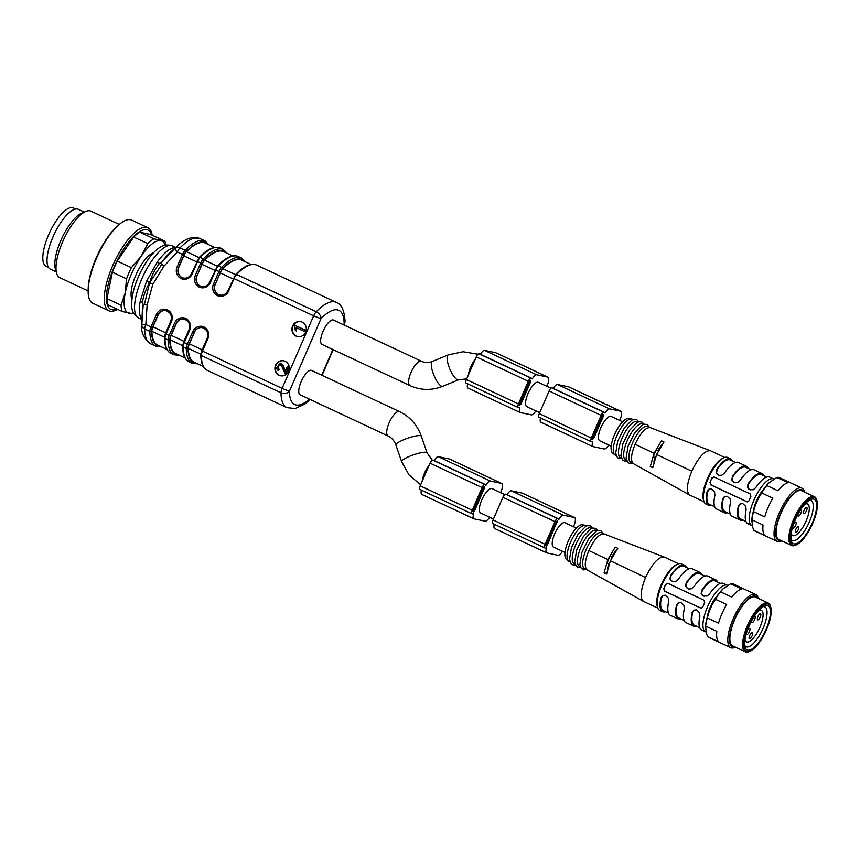<?xml version="1.0" encoding="UTF-8"?>
<svg xmlns="http://www.w3.org/2000/svg" width="860" height="860" viewBox="0 0 860 860"><rect width="100%" height="100%" fill="white"/><g stroke="black" fill="none" stroke-linecap="round" stroke-linejoin="round"><path stroke-width="1.29" d="M153.575 252.797A26.617 9.148 115.1 0 0 139.309 268.18A26.617 9.148 115.1 0 0 131.085 292.873A26.617 9.148 115.1 0 0 131.903 299.097M147.146 304.87L145.813 324.564L141.803 324.876A6.117 6.117 0 0 0 141.803 325.058A6.117 4.665 -0.5 0 0 144.706 328.982A58.125 19.973 115.1 0 0 150.629 343.817C143.781 338.571 140.846 332.315 141.803 325.058A6.117 4.665 -0.5 0 1 141.803 324.887L143.212 304.504L147.146 304.87L152.844 284.208L164.002 266.106L177.353 252.044A6.117 2.107 -64.9 0 1 179.944 247.927A6.117 4.063 -135.9 0 0 175.193 248.099A55.072 18.92 -64.9 0 1 177.966 245.412C179.6 244.014 184.018 239.499 191.791 237.596L199.928 238.532A58.125 19.973 115.1 0 0 179.944 247.927L185.104 250.346A58.125 19.973 -64.9 0 1 205.078 240.95L199.928 238.532M285.122 361.286A7.643 7.159 -78.1 0 0 275.071 366.812A7.643 7.159 -78.1 0 0 288.874 370.552A7.643 7.159 -78.1 0 0 285.122 361.286M302.15 322.124A7.643 7.159 -78.1 0 0 292.099 327.649A7.643 7.159 -78.1 0 0 305.902 331.39A7.643 7.159 -78.1 0 0 302.15 322.124M146.565 281.263L140.245 301.097L142.48 302.419C143.448 295.754 145.824 289.186 149.608 282.693C151.79 275.479 155.079 269.019 159.476 263.321L157.09 262.332L146.565 281.263L149.608 282.693L144.469 304.236M311.18 370.294A13.459 4.622 115.1 0 0 301.409 381.141A13.459 4.622 115.1 0 0 300.118 394.794L388.064 435.977A13.459 4.622 115.1 0 1 389.139 422.808A13.459 4.622 115.1 0 1 399.126 411.478A13.459 4.622 115.1 0 1 399.481 411.596L311.535 370.413A13.459 4.622 115.1 0 0 311.18 370.294M333.078 319.942A13.459 4.622 115.1 0 0 323.306 330.777A13.459 4.622 115.1 0 0 322.016 344.441L409.962 385.613A13.459 4.622 115.1 0 1 411.252 371.961A13.459 4.622 115.1 0 1 421.024 361.114A13.459 4.622 115.1 0 1 421.378 361.232L333.433 320.06A13.459 4.622 115.1 0 0 333.078 319.942M177.966 245.412L170.366 252.292A42.828 14.717 115.1 0 0 161.357 262.762L175.193 248.099A6.117 1.268 -133.8 0 0 177.353 252.044L182.503 254.452A6.117 2.107 -64.9 0 1 185.104 250.346A1.225 0.817 -135.9 0 1 186.05 251.743A4.891 1.677 115.1 0 0 183.965 255.033L178.536 267.514A7.643 7.159 -78.1 0 0 183.47 278.038A7.643 7.159 -78.1 0 0 191.522 273.663M142.48 302.419L143.212 304.504A42.828 14.717 115.1 0 0 142.266 312.309L141.964 319.619M152.844 284.208L149.608 282.693L161.83 264.3L164.002 266.106M343.602 324.822L344.537 323.607A6.117 6.117 0 0 0 345.043 321.113A6.117 4.665 179.5 0 1 344.129 323.607A52.008 17.877 115.1 0 0 320.952 318.727L289.422 391.257A6.117 4.665 179.5 0 1 280.994 392.794L201.38 355.513A58.125 19.973 115.1 0 0 207.303 370.359C203.025 368.144 200.853 362.941 200.799 354.728A1.225 0.935 -0.5 0 0 201.38 355.513A6.117 2.107 115.1 0 1 202.487 351.095L282.112 388.376L313.642 315.856L234.027 278.575L228.599 291.056A8.869 8.31 101.9 0 1 217.526 295.636A8.869 8.31 101.9 0 1 213.506 283.993L218.934 271.513L215.806 270.051L210.377 282.531A8.869 8.31 101.9 0 1 199.305 287.111A8.869 8.31 101.9 0 1 195.295 275.458L200.713 262.977L197.596 261.515L192.167 273.996A8.869 8.31 101.9 0 1 181.095 278.575A8.869 8.31 101.9 0 1 177.074 266.933L182.503 254.452L183.965 255.033M320.952 318.727A6.117 4.063 -135.9 0 0 316.243 311.739A58.125 19.973 -64.9 0 1 336.217 302.344L256.602 265.074A58.125 19.973 115.1 0 0 236.618 274.469L316.243 311.739A6.117 2.107 115.1 0 0 313.642 315.856L320.952 318.727M161.83 264.3L161.357 262.762L159.476 263.321M177.074 266.933L178.751 267.557A7.643 7.159 -78.1 0 0 183.578 278.06M178.751 267.557L183.836 255.861A6.117 2.107 -64.9 0 1 186.491 251.69A56.287 19.339 -64.9 0 1 205.346 243.1L214.57 247.422M226.148 252.84A56.9 19.554 115.1 0 0 204.261 260.268A4.891 1.677 115.1 0 0 202.175 263.558L196.962 276.082A7.643 7.159 -78.1 0 0 201.788 286.584M196.962 276.082L202.046 264.385A6.117 2.107 -64.9 0 1 204.701 260.225A56.287 19.339 -64.9 0 1 223.557 251.625L232.78 255.947M244.358 261.365A56.9 19.554 115.1 0 0 222.471 268.793A4.891 1.677 115.1 0 0 220.397 272.082L215.183 284.606A7.643 7.159 -78.1 0 0 219.999 295.12M215.183 284.606L220.267 272.91A6.117 2.107 -64.9 0 1 222.912 268.75A56.287 19.339 -64.9 0 1 241.767 260.15L250.991 264.471M161.39 346.827L155.789 346.236A58.125 19.973 -64.9 0 1 149.855 331.401L144.706 328.982A6.117 2.107 -64.9 0 1 145.813 324.564L150.973 326.972L156.402 314.491A8.869 8.31 101.9 0 1 167.474 309.912A8.869 8.31 101.9 0 1 171.495 321.554L166.066 334.046L169.183 335.507L174.612 323.016A8.869 8.31 101.9 0 1 185.685 318.437A8.869 8.31 101.9 0 1 189.705 330.089L189.082 329.692A7.643 7.159 -78.1 0 0 184.148 319.157A7.643 7.159 -78.1 0 0 176.074 323.596L176.289 323.639A7.643 7.159 101.9 0 1 184.255 319.178M176.289 323.639L171.204 335.335A6.117 2.107 115.1 0 0 170.087 339.829A56.287 19.339 115.1 0 0 175.816 353.589L185.04 357.91M189.705 330.089L184.276 342.57L187.394 344.032L192.823 331.551A8.869 8.31 101.9 0 1 203.895 326.972A8.869 8.31 101.9 0 1 207.916 338.614L207.303 338.216A7.643 7.159 -78.1 0 0 202.369 327.681A7.643 7.159 -78.1 0 0 194.285 332.121L194.5 332.164A7.643 7.159 101.9 0 1 202.465 327.703M194.5 332.164L189.415 343.86A6.117 2.107 115.1 0 0 188.308 348.354A56.287 19.339 115.1 0 0 194.027 362.114L203.261 366.435M171.495 321.554L170.871 321.156A7.643 7.159 -78.1 0 0 165.937 310.632A7.643 7.159 -78.1 0 0 157.864 315.072L158.068 315.115A7.643 7.159 101.9 0 1 166.044 310.654M158.068 315.115L152.983 326.811A6.117 2.107 115.1 0 0 151.876 331.293A56.287 19.339 115.1 0 0 157.606 345.064L166.829 349.386M297.743 336.647A7.643 7.159 101.9 0 1 292.518 327.735A7.643 7.159 101.9 0 1 300.892 321.683M304.365 331.423L305.386 330.143L294.518 325.155L295.335 330.509L296.571 331.089L296.227 327.617L304.365 331.423L304.967 330.057L294.518 325.155M296.571 331.089L296.646 327.703M280.715 375.809A7.643 7.159 101.9 0 1 275.49 366.897A7.643 7.159 101.9 0 1 283.864 360.845M285.412 374.293L289.057 366.983L287.401 366.317L285.015 371.81L283.048 365.726L280.371 363.135L276.318 368.413L278.092 370.552L278.833 369.198L277.565 367.876L278.887 364.748L279.994 364.618L281.682 366.134L285.412 374.293L288.627 366.897L287.401 366.317M278.092 370.552L279.253 369.295L277.984 367.973L279.306 364.844L280.199 364.683M285.434 371.896L283.467 365.822L280.586 363.189M117.508 309.31A45.892 15.77 -64.9 0 1 108.93 310.793L92.805 303.236A45.892 15.77 -64.9 0 1 88.161 289.583A45.892 15.77 -64.9 0 1 118.261 225.288A45.892 15.77 -64.9 0 1 131.72 220.117L147.855 227.663A45.892 15.77 -64.9 0 1 152.209 235.189M108.93 310.793A45.892 15.77 -64.9 0 1 114.111 262.536A45.892 15.77 -64.9 0 1 147.855 227.663M116.917 309.041A43.774 15.039 -64.9 0 1 115.81 263.343A43.774 15.039 -64.9 0 1 151.618 234.92M133.838 313.459A42.828 14.717 -64.9 0 1 133.203 313.835L122.26 311.535A42.828 14.717 -64.9 0 1 121.034 305.182L125.281 292.712L126.517 278.844A42.828 14.717 -64.9 0 1 131.376 267.653L141.094 256.344L147.802 243.627L133.687 237.027A42.828 14.717 -64.9 0 1 139.772 232.2L153.886 238.8L164.83 241.101L150.715 234.5L139.772 232.2M122.26 311.535L108.145 304.935A42.828 14.717 -64.9 0 1 106.93 298.57L121.034 305.182M126.517 278.844L112.402 272.244L106.93 298.57M112.402 272.244A42.828 14.717 -64.9 0 1 117.272 261.053L131.376 267.653M133.687 237.027L117.272 261.053M164.83 241.101A42.828 14.717 -64.9 0 1 165.851 245.089M147.802 243.627A42.828 14.717 -64.9 0 1 153.886 238.8M133.494 312.825A39.775 13.663 -64.9 0 1 129.237 313.395A39.775 13.663 -64.9 0 1 125.281 292.712A39.775 13.663 -64.9 0 1 141.094 256.344A39.775 13.663 -64.9 0 1 160.863 240.66A39.775 13.663 -64.9 0 1 165.152 245.229M88.161 289.583L88.225 287.81A43.774 15.039 -64.9 0 1 116.938 226.481L118.261 225.288M88.129 290.916L59.748 277.629A36.711 12.62 -64.9 0 1 56.642 273.362A36.711 12.62 -64.9 0 1 63.887 239.026A36.711 12.62 -64.9 0 1 85.624 211.474A36.711 12.62 -64.9 0 1 90.88 211.13L119.26 224.417M56.642 273.362L55.384 268.997A33.045 11.352 -64.9 0 1 61.909 238.102A33.045 11.352 -64.9 0 1 81.463 213.301L85.624 211.474M56.233 271.921L50.374 269.18A33.045 11.352 -64.9 0 1 54.105 234.447A33.045 11.352 -64.9 0 1 78.389 209.335L84.248 212.076M75.594 209.044L73.326 207.97A32.121 11.04 115.1 0 0 49.708 232.383A32.121 11.04 115.1 0 0 46.075 266.159L48.353 267.224M798.123 514.022A3.365 1.161 115.1 0 0 798.263 516.15A3.365 1.161 115.1 0 0 800.853 513.345A3.365 1.161 115.1 0 0 801.122 510.055A3.365 1.161 115.1 0 0 801.036 510.023A3.365 1.161 115.1 0 0 800.337 510.27M792.737 526.75A3.365 1.161 115.1 0 0 793.038 528.18A3.365 1.161 115.1 0 0 795.511 525.621A3.365 1.161 115.1 0 0 795.887 522.085A3.365 1.161 115.1 0 0 795.801 522.052A3.365 1.161 115.1 0 0 793.436 524.6M798.392 526.417A3.365 1.161 115.1 0 0 795.951 529.126A3.365 1.161 115.1 0 0 795.629 532.544A3.365 1.161 115.1 0 0 798.209 529.738A3.365 1.161 115.1 0 0 798.478 526.449A3.365 1.161 115.1 0 0 798.392 526.417M806.659 507.389A3.365 1.161 115.1 0 0 804.218 510.098A3.365 1.161 115.1 0 0 803.896 513.517A3.365 1.161 115.1 0 0 806.486 510.711A3.365 1.161 115.1 0 0 806.755 507.421A3.365 1.161 115.1 0 0 806.659 507.389M804.852 504.207A17.436 5.988 -64.9 0 1 807.529 503.971A17.436 5.988 -64.9 0 1 805.562 522.299A17.436 5.988 -64.9 0 1 792.737 535.554A17.436 5.988 -64.9 0 1 791.221 533.34M791.007 539.134A22.027 7.568 115.1 0 0 792.35 540.435A22.027 7.568 115.1 0 0 808.55 523.697A22.027 7.568 115.1 0 0 811.034 500.541A22.027 7.568 115.1 0 0 810.453 500.348A22.027 7.568 115.1 0 0 809.163 500.348M813.506 499.079A24.478 8.406 115.1 0 0 810.647 499.531A24.478 8.406 115.1 0 0 796.156 517.903A24.478 8.406 115.1 0 0 791.329 540.789A24.478 8.406 115.1 0 0 809.787 528.244A24.478 8.406 115.1 0 0 813.506 499.079M793.436 545.24A26.004 8.933 115.1 0 0 796.478 544.767A26.004 8.933 115.1 0 0 811.872 525.256A26.004 8.933 115.1 0 0 817 500.928A26.004 8.933 115.1 0 0 797.392 514.269A26.004 8.933 115.1 0 0 793.436 545.24M796.478 544.767L795.436 545.229A26.918 9.256 -64.9 0 1 792.296 545.713A26.918 9.256 -64.9 0 1 791.576 545.476A26.918 9.256 -64.9 0 1 794.167 518.161A26.918 9.256 -64.9 0 1 813.7 496.478A26.918 9.256 -64.9 0 1 814.409 496.714A26.918 9.256 -64.9 0 1 816.688 499.843L817 500.928M814.409 496.714L801.66 490.748A26.918 9.256 115.1 0 0 800.95 490.512A26.918 9.256 115.1 0 0 781.417 512.194A26.918 9.256 115.1 0 0 778.827 539.51L791.576 545.476M803.799 491.748A27.778 9.546 115.1 0 0 801.294 489.727A27.778 9.546 115.1 0 0 779.784 515.269A27.778 9.546 115.1 0 0 780.966 540.51M781.708 540.854A29.369 10.094 -64.9 0 1 777.01 541.359A29.369 10.094 -64.9 0 1 779.837 511.56A29.369 10.094 -64.9 0 1 801.144 487.91A29.369 10.094 -64.9 0 1 801.918 488.168A29.369 10.094 -64.9 0 1 804.53 492.092M751.704 521.117A27.778 9.546 -64.9 0 1 751.715 520.816A27.778 9.546 -64.9 0 1 755.359 505.304L753.543 511.635A29.369 10.094 115.1 0 0 751.855 519.784L763.046 525.019A29.369 10.094 115.1 0 0 765.067 535.651L753.887 530.405A29.369 10.094 115.1 0 0 754.639 530.889L777.01 541.359M776.913 477.45L788.093 482.696A29.369 10.094 115.1 0 0 777.934 490.759L766.755 485.524A29.369 10.094 115.1 0 0 761.67 492.952L758.294 498.553A27.778 9.546 -64.9 0 1 769.216 482.578L776.913 477.45A29.369 10.094 115.1 0 1 778.762 477.429A29.369 10.094 115.1 0 1 779.547 477.687L801.918 488.168M761.67 492.952L772.861 498.187A29.369 10.094 115.1 0 0 764.733 516.881L753.543 511.635M751.855 519.784L752.457 526.653L753.887 530.405M769.216 482.578L766.755 485.524M755.359 505.304L758.294 498.553M710.457 482.611A1.838 1.72 -78.1 0 0 711.284 485.018L709.951 482.503L711.897 478.031L714.273 477.096L750.178 493.909L750.93 496.295A25.703 8.826 115.1 0 0 748.985 500.778L747.2 501.831A1.838 1.72 -78.1 0 0 747.34 501.885M711.284 485.018L747.2 501.831M714.133 477.042A1.838 1.72 -78.1 0 0 712.403 478.128M730.333 514.108L724.969 511.592A24.478 8.406 -64.9 0 1 723.185 499.079L722.701 498.983A25.703 8.826 115.1 0 0 724.453 512.7A25.703 8.826 115.1 0 0 725.13 512.925A25.703 8.826 115.1 0 0 727.409 512.732M727.119 496.231L725.012 496.564L723.185 499.079M766.701 477.085L761.337 474.569A24.478 8.406 115.1 0 0 748.522 484.008L747.791 487.179L748.351 488.566L750.565 490.125M742.728 503.541L740.621 503.874L738.31 506.293L740.019 503.863L742.728 503.541L745.781 506.4L746.114 509.948A25.703 8.826 115.1 0 0 747.867 523.665L751.769 525.492A25.703 8.826 -64.9 0 1 754.671 498.467A25.703 8.826 -64.9 0 1 773.559 478.945A25.703 8.826 -64.9 0 1 773.828 479.084M745.942 521.418L740.578 518.902A24.478 8.406 -64.9 0 1 738.794 506.389M763.777 489.136A18.049 6.203 115.1 0 0 753.338 511.453M751.092 469.775L745.727 467.26A24.478 8.406 115.1 0 0 732.913 476.698L732.183 479.869L732.741 481.256L734.956 482.815M711.5 488.921L709.403 489.254L707.565 491.769A24.478 8.406 115.1 0 0 709.36 504.283L714.725 506.798M732.548 461.089A25.703 8.826 115.1 0 0 730.634 458.842A25.703 8.826 115.1 0 0 716.821 469.291L717.304 469.388A24.478 8.406 -64.9 0 1 730.108 459.95L735.483 462.465M717.304 469.388L716.563 472.559L717.122 473.946L719.347 475.515M710.865 484.933L747.114 501.853M711.897 478.031A25.703 8.826 115.1 0 0 709.951 482.503M722.701 498.983L724.41 496.553L727.119 496.231L730.172 499.09L730.505 502.638A25.703 8.826 115.1 0 0 732.258 516.355L740.062 520.01A25.703 8.826 115.1 0 0 740.739 520.236A25.703 8.826 115.1 0 0 743.018 520.042M773.559 478.945L769.657 477.117A25.703 8.826 -64.9 0 0 755.843 487.566L753.166 489.791L748.845 489.437L747.372 487.244L748.039 483.911A25.703 8.826 -64.9 0 1 761.852 473.462A25.703 8.826 -64.9 0 1 763.777 475.709M738.31 506.293A25.703 8.826 115.1 0 0 740.062 520.01M761.852 473.462L754.048 469.807A25.703 8.826 -64.9 0 0 740.234 480.256L737.558 482.481L734.494 482.718L731.763 479.934L732.43 476.601A25.703 8.826 -64.9 0 1 746.243 466.152A25.703 8.826 -64.9 0 1 748.157 468.399M711.79 505.422A25.703 8.826 -64.9 0 1 709.511 505.615A25.703 8.826 -64.9 0 1 708.833 505.39A25.703 8.826 -64.9 0 1 707.092 491.673L708.801 489.243L711.51 488.921L714.563 491.78L714.896 495.328A25.703 8.826 -64.9 0 0 716.638 509.045L724.453 512.7M746.243 466.152L738.439 462.497A25.703 8.826 115.1 0 0 724.625 472.946L721.948 475.171L718.885 475.408L716.143 472.624L716.821 469.291M730.634 458.842L727.764 457.498A25.703 8.826 115.1 0 0 724.088 457.746A25.703 8.826 115.1 0 0 708.027 478.912A25.703 8.826 115.1 0 0 703.803 501.068A25.703 8.826 115.1 0 0 705.974 504.046L708.833 505.39M654.965 457.541A14.684 5.042 115.1 0 0 653.88 462.153M655.309 457.703L653.363 456.789A19.576 6.729 115.1 0 1 656.288 450.081L658.244 450.995M658.438 450.64L656.288 450.081M662.232 444.33A14.684 5.042 115.1 0 0 658.018 450.446M703.803 501.068L703.383 499.617A24.478 8.406 -64.9 0 1 707.404 478.515A24.478 8.406 -64.9 0 1 722.701 458.358L724.088 457.746M704.05 501.799L689.666 495.048C686.033 491.78 686.742 483.836 691.795 471.205L656.599 454.478L663.995 441.986L661.48 440.793L654.073 453.274L650.289 466.529L652.88 467.066M656.599 454.478L652.804 467.722L650.289 466.529M691.795 471.205C698.524 457.165 704.727 450.339 710.392 450.726L724.808 457.466M633.519 463.712L633.379 463.637C630.412 460.96 630.982 454.499 635.099 444.265C640.549 432.849 645.591 427.302 650.225 427.624L650.396 427.689M633.444 463.68L630.896 462.487A19.887 6.837 -64.9 0 1 633.143 441.578A19.887 6.837 -64.9 0 1 647.763 426.463L650.3 427.646M626.607 460.476L625.693 460.046A19.887 6.837 -64.9 0 1 627.94 439.137A19.887 6.837 -64.9 0 1 642.56 424.023L643.474 424.453M621.404 458.036L620.49 457.606A19.887 6.837 -64.9 0 1 622.737 436.697A19.887 6.837 -64.9 0 1 637.357 421.594L638.27 422.013M616.201 455.596L615.287 455.176A19.887 6.837 -64.9 0 1 614.717 454.8A19.887 6.837 -64.9 0 1 617.534 434.268A19.887 6.837 -64.9 0 1 631.509 418.96A19.887 6.837 -64.9 0 1 632.154 419.153L633.067 419.583M614.717 454.8L612.492 452.854A19.07 6.557 -64.9 0 1 615.19 433.171A19.07 6.557 -64.9 0 1 628.585 418.487L631.509 418.96M480.45 354.298A6.88 2.365 -64.9 0 1 484.61 350.396L495.672 352.718A8.256 2.838 -64.9 0 1 495.887 352.793A8.256 2.838 -64.9 0 1 496.08 352.912M468.184 388.161A6.88 2.365 -64.9 0 1 468.012 388.096A6.88 2.365 -64.9 0 1 467.679 383.861M518.075 407.446L466.217 383.162A3.676 1.258 -64.9 0 1 466.12 383.13A3.676 1.258 -64.9 0 1 466.421 379.539L476.268 356.879A3.676 1.258 -64.9 0 1 478.998 353.793L479.622 353.922A3.676 1.258 -64.9 0 1 479.719 353.954A3.676 1.258 -64.9 0 1 479.805 354.008M530.125 380.249L519.171 405.436L520.827 404.404L530.674 381.743L530.792 380.399L530.125 380.249M535.855 410.887A8.256 2.838 -64.9 0 1 531.287 414.853L520.225 412.52A6.88 2.365 -64.9 0 1 520.042 412.467A6.88 2.365 -64.9 0 1 519.902 407.597L519.762 407.307A3.676 1.258 -64.9 0 1 518.892 407.661L518.258 407.533A3.676 1.258 -64.9 0 1 518.161 407.5A3.676 1.258 -64.9 0 1 518.451 403.91L528.309 381.249A3.676 1.258 -64.9 0 1 531.029 378.153L531.663 378.292A3.676 1.258 -64.9 0 1 531.76 378.325A3.676 1.258 -64.9 0 1 532.114 378.916L532.447 378.733A6.88 2.365 -64.9 0 1 536.651 374.756L547.712 377.078A8.256 2.838 -64.9 0 1 547.928 377.153A8.256 2.838 -64.9 0 1 546.788 386.28M550.991 388.247L538.36 382.334A13.459 4.622 115.1 0 0 528.459 392.568A13.459 4.622 115.1 0 0 526.943 406.715L539.693 412.682M553.303 388.408A6.88 2.365 -64.9 0 1 557.463 384.506L568.524 386.828A8.256 2.838 -64.9 0 1 568.739 386.903A8.256 2.838 -64.9 0 1 568.944 387.021M541.048 422.271A6.88 2.365 -64.9 0 1 540.865 422.206A6.88 2.365 -64.9 0 1 540.531 417.971M590.928 441.556L539.08 417.272A3.676 1.258 -64.9 0 1 538.983 417.24A3.676 1.258 -64.9 0 1 539.274 413.649L549.121 390.988A3.676 1.258 -64.9 0 1 551.851 387.903L552.486 388.032A3.676 1.258 -64.9 0 1 552.582 388.064A3.676 1.258 -64.9 0 1 552.668 388.118M602.978 414.359L592.024 439.546L593.679 438.514L603.537 415.853L603.645 414.509L602.978 414.359M608.708 444.996A8.256 2.838 -64.9 0 1 604.139 448.963L593.088 446.63A6.88 2.365 -64.9 0 1 592.905 446.577A6.88 2.365 -64.9 0 1 592.755 441.707L592.626 441.416A3.676 1.258 -64.9 0 1 591.745 441.771L591.11 441.642A3.676 1.258 -64.9 0 1 591.013 441.61A3.676 1.258 -64.9 0 1 591.314 438.019L601.162 415.358A3.676 1.258 -64.9 0 1 603.892 412.262L604.515 412.402A3.676 1.258 -64.9 0 1 604.612 412.435A3.676 1.258 -64.9 0 1 604.967 413.026L605.3 412.843A6.88 2.365 -64.9 0 1 609.504 408.865L620.565 411.188A8.256 2.838 -64.9 0 1 620.78 411.263A8.256 2.838 -64.9 0 1 619.641 420.389M622.629 421.787L611.213 416.444A13.459 4.622 115.1 0 0 601.323 426.678A13.459 4.622 115.1 0 0 599.796 440.825L611.213 446.168M751.898 620.339A3.365 1.161 115.1 0 0 752.048 622.457A3.365 1.161 115.1 0 0 754.629 619.651A3.365 1.161 115.1 0 0 754.897 616.362A3.365 1.161 115.1 0 0 754.811 616.33A3.365 1.161 115.1 0 0 754.112 616.577M746.512 633.057A3.365 1.161 115.1 0 0 746.813 634.486A3.365 1.161 115.1 0 0 749.286 631.928A3.365 1.161 115.1 0 0 749.662 628.391A3.365 1.161 115.1 0 0 749.576 628.359A3.365 1.161 115.1 0 0 747.211 630.907M752.167 632.724A3.365 1.161 115.1 0 0 749.726 635.433A3.365 1.161 115.1 0 0 749.404 638.851A3.365 1.161 115.1 0 0 751.984 636.045A3.365 1.161 115.1 0 0 752.253 632.756A3.365 1.161 115.1 0 0 752.167 632.724M760.433 613.696A3.365 1.161 115.1 0 0 757.993 616.405A3.365 1.161 115.1 0 0 757.671 619.823A3.365 1.161 115.1 0 0 760.261 617.018A3.365 1.161 115.1 0 0 760.53 613.728A3.365 1.161 115.1 0 0 760.433 613.696M758.628 610.525A17.436 5.988 -64.9 0 1 761.304 610.278A17.436 5.988 -64.9 0 1 759.337 628.606A17.436 5.988 -64.9 0 1 746.512 641.861A17.436 5.988 -64.9 0 1 744.996 639.646M744.782 645.441A22.027 7.568 115.1 0 0 746.136 646.752A22.027 7.568 115.1 0 0 762.325 630.004A22.027 7.568 115.1 0 0 764.809 606.848A22.027 7.568 115.1 0 0 764.228 606.655A22.027 7.568 115.1 0 0 762.949 606.655M767.281 605.397A24.478 8.406 115.1 0 0 764.422 605.838A24.478 8.406 115.1 0 0 749.931 624.209A24.478 8.406 115.1 0 0 745.104 647.096A24.478 8.406 115.1 0 0 763.572 634.551A24.478 8.406 115.1 0 0 767.281 605.397M747.211 651.547A26.004 8.933 115.1 0 0 750.253 651.074A26.004 8.933 115.1 0 0 765.647 631.562A26.004 8.933 115.1 0 0 770.775 607.246A26.004 8.933 115.1 0 0 751.167 620.576A26.004 8.933 115.1 0 0 747.211 651.547M750.253 651.074L749.211 651.536A26.918 9.256 -64.9 0 1 746.071 652.03A26.918 9.256 -64.9 0 1 745.362 651.794A26.918 9.256 -64.9 0 1 747.942 624.467A26.918 9.256 -64.9 0 1 767.475 602.785A26.918 9.256 -64.9 0 1 768.184 603.021A26.918 9.256 -64.9 0 1 770.463 606.149L770.775 607.246M768.184 603.021L755.435 597.055A26.918 9.256 115.1 0 0 754.725 596.818A26.918 9.256 115.1 0 0 735.192 618.501A26.918 9.256 115.1 0 0 732.602 645.817L745.362 651.794M757.574 598.055A27.778 9.546 115.1 0 0 755.069 596.034A27.778 9.546 115.1 0 0 733.558 621.576A27.778 9.546 115.1 0 0 734.741 646.817M735.483 647.161A29.369 10.094 -64.9 0 1 730.785 647.666A29.369 10.094 -64.9 0 1 733.612 617.867A29.369 10.094 -64.9 0 1 754.919 594.217A29.369 10.094 -64.9 0 1 755.693 594.475A29.369 10.094 -64.9 0 1 758.316 598.399M705.479 627.424A27.778 9.546 -64.9 0 1 705.49 627.123A27.778 9.546 -64.9 0 1 709.134 611.611L707.318 617.953A29.369 10.094 115.1 0 0 705.63 626.091L716.821 631.326A29.369 10.094 115.1 0 0 718.852 641.958L707.662 636.722A29.369 10.094 115.1 0 0 708.414 637.196L730.785 647.666M730.688 583.757L741.879 589.003A29.369 10.094 115.1 0 0 731.72 597.066L720.529 591.83A29.369 10.094 115.1 0 0 715.445 599.259L712.069 604.859A27.778 9.546 -64.9 0 1 722.991 588.885L730.688 583.757A29.369 10.094 115.1 0 1 732.548 583.736A29.369 10.094 115.1 0 1 733.322 583.994L755.693 594.475M715.445 599.259L726.635 604.494A29.369 10.094 115.1 0 0 718.508 623.188L707.318 617.953M705.63 626.091L706.232 632.96L707.662 636.722M722.991 588.885L720.529 591.83M709.134 611.611L712.069 604.859M664.232 588.917A1.838 1.72 -78.1 0 0 665.059 591.325L663.726 588.81L665.672 584.338L668.048 583.403L703.953 600.216L704.705 602.613A25.703 8.826 115.1 0 0 702.76 607.085L700.975 608.138A1.838 1.72 -78.1 0 0 701.115 608.192M665.059 591.325L700.975 608.138M667.908 583.349A1.838 1.72 -78.1 0 0 666.178 584.445M684.108 620.415L678.744 617.899A24.478 8.406 -64.9 0 1 676.96 605.386L676.476 605.289A25.703 8.826 115.1 0 0 678.228 619.007A25.703 8.826 115.1 0 0 678.905 619.232A25.703 8.826 115.1 0 0 681.184 619.039M680.894 602.538L678.787 602.871L676.96 605.386M720.476 583.392L715.111 580.876A24.478 8.406 115.1 0 0 702.297 590.315L701.567 593.486L702.125 594.873L704.34 596.442M696.503 609.847L694.396 610.181L692.085 612.6L693.794 610.17L696.503 609.847L699.556 612.707L699.889 616.255A25.703 8.826 115.1 0 0 701.642 629.971L705.544 631.799A25.703 8.826 -64.9 0 1 708.446 604.784A25.703 8.826 -64.9 0 1 727.334 585.251A25.703 8.826 -64.9 0 1 727.603 585.391M699.717 627.725L694.353 625.209A24.478 8.406 -64.9 0 1 692.569 612.696M717.562 595.453A18.049 6.203 115.1 0 0 707.113 617.759M704.867 576.082L699.503 573.566A24.478 8.406 115.1 0 0 686.688 583.005L685.957 586.176L686.516 587.563L688.731 589.132M665.274 595.228L663.178 595.571L661.351 598.076A24.478 8.406 115.1 0 0 663.135 610.589L668.5 613.105M686.323 567.396A25.703 8.826 115.1 0 0 684.409 565.149A25.703 8.826 115.1 0 0 670.596 575.598L671.079 575.695A24.478 8.406 -64.9 0 1 683.883 566.256L689.258 568.772M671.079 575.695L670.338 578.866L670.897 580.253L673.122 581.822M664.64 591.239L700.889 608.16M665.672 584.338A25.703 8.826 115.1 0 0 663.726 588.81M676.476 605.289L678.185 602.86L680.894 602.538L683.947 605.397L684.28 608.945A25.703 8.826 115.1 0 0 686.033 622.662L693.837 626.317A25.703 8.826 115.1 0 0 694.514 626.542A25.703 8.826 115.1 0 0 696.793 626.349M727.334 585.251L723.432 583.424A25.703 8.826 -64.9 0 0 709.629 593.873L706.942 596.098L702.62 595.743L701.147 593.55L701.814 590.218A25.703 8.826 -64.9 0 1 715.628 579.769A25.703 8.826 -64.9 0 1 717.552 582.016M692.085 612.6A25.703 8.826 115.1 0 0 693.837 626.317M715.628 579.769L707.823 576.114A25.703 8.826 -64.9 0 0 694.009 586.563L691.332 588.788L688.269 589.036L685.538 586.24L686.205 582.908A25.703 8.826 -64.9 0 1 700.018 572.459A25.703 8.826 -64.9 0 1 701.943 574.706M665.565 611.729A25.703 8.826 -64.9 0 1 663.296 611.922A25.703 8.826 -64.9 0 1 662.608 611.696A25.703 8.826 -64.9 0 1 660.867 597.979L662.576 595.55L665.285 595.228L668.338 598.098L668.671 601.634A25.703 8.826 -64.9 0 0 670.424 615.351L678.228 619.007M700.018 572.459L692.214 568.804A25.703 8.826 115.1 0 0 678.4 579.253L675.724 581.478L672.66 581.726L669.918 578.93L670.596 575.598M684.409 565.149L681.539 563.805A25.703 8.826 115.1 0 0 677.863 564.053A25.703 8.826 115.1 0 0 661.802 585.219A25.703 8.826 115.1 0 0 657.577 607.375A25.703 8.826 115.1 0 0 659.749 610.353L662.608 611.696M608.74 563.848A14.684 5.042 115.1 0 0 607.665 568.46M609.084 564.009L607.149 563.096A19.576 6.729 115.1 0 1 610.062 556.388L612.03 557.301M612.212 556.947L610.062 556.388M616.007 550.636A14.684 5.042 115.1 0 0 611.793 556.753M657.577 607.375L657.158 605.924A24.478 8.406 -64.9 0 1 661.179 584.821A24.478 8.406 -64.9 0 1 676.476 564.665L677.863 564.053M657.836 608.106L643.441 601.366C639.808 598.098 640.517 590.143 645.57 577.511L610.385 560.784L617.77 548.293L615.265 547.1L607.848 559.58L604.075 572.835L606.655 573.384M610.385 560.784L606.579 574.039L604.075 572.835M645.57 577.511C652.299 563.472 658.502 556.646 664.167 557.033L678.583 563.773M587.294 570.019L587.154 569.943C584.187 567.267 584.757 560.806 588.874 550.572C594.324 539.155 599.366 533.608 604 533.931L604.171 534.006M587.229 569.986L584.671 568.793A19.887 6.837 -64.9 0 1 586.918 547.885A19.887 6.837 -64.9 0 1 601.538 532.77L604.086 533.963M580.382 566.783L579.468 566.353A19.887 6.837 -64.9 0 1 581.715 545.444A19.887 6.837 -64.9 0 1 596.335 530.33L597.249 530.76M575.179 564.343L574.265 563.923A19.887 6.837 -64.9 0 1 576.512 543.015A19.887 6.837 -64.9 0 1 591.132 527.9L592.045 528.319M569.976 561.913L569.062 561.483A19.887 6.837 -64.9 0 1 568.503 561.107A19.887 6.837 -64.9 0 1 571.309 540.574A19.887 6.837 -64.9 0 1 585.284 525.266A19.887 6.837 -64.9 0 1 585.929 525.46L586.842 525.89M568.503 561.107L566.267 559.161A19.07 6.557 -64.9 0 1 568.965 539.478A19.07 6.557 -64.9 0 1 582.36 524.793L585.284 525.266M434.225 460.605A6.88 2.365 -64.9 0 1 438.385 456.703L449.447 459.025A8.256 2.838 -64.9 0 1 449.662 459.1A8.256 2.838 -64.9 0 1 449.855 459.219M421.97 494.468A6.88 2.365 -64.9 0 1 421.787 494.403A6.88 2.365 -64.9 0 1 421.454 490.168M471.85 513.753L419.992 489.469A3.676 1.258 -64.9 0 1 419.895 489.437A3.676 1.258 -64.9 0 1 420.196 485.846L430.043 463.185A3.676 1.258 -64.9 0 1 432.773 460.1L433.397 460.229A3.676 1.258 -64.9 0 1 433.494 460.261A3.676 1.258 -64.9 0 1 433.59 460.315M483.9 486.566L472.914 511.732L474.602 510.711L484.459 488.05L484.567 486.706L483.9 486.566M489.63 517.193A8.256 2.838 -64.9 0 1 485.062 521.16L474 518.827A6.88 2.365 -64.9 0 1 473.817 518.774A6.88 2.365 -64.9 0 1 473.677 513.904L473.548 513.613A3.676 1.258 -64.9 0 1 472.667 513.968L472.033 513.839A3.676 1.258 -64.9 0 1 471.936 513.807A3.676 1.258 -64.9 0 1 472.237 510.216L482.084 487.555A3.676 1.258 -64.9 0 1 484.803 484.459L485.438 484.599A3.676 1.258 -64.9 0 1 485.534 484.631A3.676 1.258 -64.9 0 1 485.889 485.233L486.222 485.04A6.88 2.365 -64.9 0 1 490.426 481.062L501.487 483.385A8.256 2.838 -64.9 0 1 501.702 483.46A8.256 2.838 -64.9 0 1 500.563 492.587M504.766 494.554L492.135 488.641A13.459 4.622 115.1 0 0 482.234 498.875A13.459 4.622 115.1 0 0 480.719 513.022L493.468 518.988M576.404 528.094L564.988 522.751A13.459 4.622 115.1 0 0 554.646 533.974A13.459 4.622 115.1 0 0 553.571 547.132L564.988 552.475M562.483 551.303A8.256 2.838 -64.9 0 1 557.914 555.27L546.863 552.937A6.88 2.365 -64.9 0 1 546.681 552.883A6.88 2.365 -64.9 0 1 546.53 548.013L546.401 547.723A3.676 1.258 -64.9 0 1 545.519 548.078L544.896 547.949A3.676 1.258 -64.9 0 1 544.799 547.917A3.676 1.258 -64.9 0 1 545.089 544.326L554.937 521.665A3.676 1.258 -64.9 0 1 557.667 518.569L558.301 518.709A3.676 1.258 -64.9 0 1 558.398 518.741A3.676 1.258 -64.9 0 1 558.742 519.343L559.075 519.15A6.88 2.365 -64.9 0 1 563.279 515.172L574.34 517.494A8.256 2.838 -64.9 0 1 574.555 517.569A8.256 2.838 -64.9 0 1 573.416 526.696M557.387 520.805L555.732 521.827L545.767 545.842L547.454 544.821L557.387 520.805M507.077 494.715A6.88 2.365 -64.9 0 1 511.238 490.813L522.299 493.135A8.256 2.838 -64.9 0 1 522.525 493.21A8.256 2.838 -64.9 0 1 522.719 493.328M544.702 547.863L492.855 523.579A3.676 1.258 -64.9 0 1 492.758 523.546A3.676 1.258 -64.9 0 1 493.049 519.956L502.896 497.295A3.676 1.258 -64.9 0 1 505.626 494.21L506.26 494.339A3.676 1.258 -64.9 0 1 506.357 494.371A3.676 1.258 -64.9 0 1 506.443 494.425M494.822 528.577A6.88 2.365 -64.9 0 1 494.64 528.513A6.88 2.365 -64.9 0 1 494.306 524.277M207.916 338.614L202.487 351.095L201.874 350.697M179.6 355.363L174 354.761A58.125 19.973 -64.9 0 1 168.076 339.926L164.948 338.464A58.125 19.973 115.1 0 0 170.871 353.299C166.593 351.095 164.432 345.881 164.368 337.679A1.225 0.935 -0.5 0 0 164.948 338.464A6.117 2.107 115.1 0 1 166.066 334.046L165.442 333.637M169.753 339.614A1.225 0.935 -0.5 0 1 168.076 339.926A6.117 2.107 -64.9 0 1 169.183 335.507L170.645 336.077A4.891 1.677 115.1 0 0 169.753 339.614A56.9 19.554 115.1 0 0 178.407 354.804M310.213 399.524L304.87 404.028L295.152 408.554L286.928 407.629A58.125 19.973 -64.9 0 1 280.994 392.794A6.117 2.107 115.1 0 1 282.112 388.376L289.422 391.257A52.008 17.877 115.1 0 0 309.428 399.158M197.811 363.887L192.21 363.285A58.125 19.973 -64.9 0 1 186.287 348.45L183.169 346.988A58.125 19.973 115.1 0 0 189.093 361.834C184.814 359.62 182.643 354.417 182.589 346.204A1.225 0.935 -0.5 0 0 183.169 346.988A6.117 2.107 115.1 0 1 184.276 342.57L183.653 342.173M187.975 348.139A1.225 0.935 -0.5 0 1 186.287 348.45A6.117 2.107 -64.9 0 1 187.394 344.032L188.856 344.602A4.891 1.677 115.1 0 0 187.975 348.139A56.9 19.554 115.1 0 0 196.618 363.329M238.381 256.538C232.727 254.291 225.739 257.441 217.429 265.998A1.225 0.817 -135.9 0 1 218.408 265.933L221.525 267.396A58.125 19.973 -64.9 0 1 241.509 258L238.381 256.538A58.125 19.973 115.1 0 0 218.408 265.933A6.117 2.107 115.1 0 0 215.806 270.051L215.194 269.653M220.397 272.082L218.934 271.513A6.117 2.107 -64.9 0 1 221.525 267.396A1.225 0.817 -135.9 0 1 222.471 268.793M220.171 248.013C214.505 245.767 207.529 248.916 199.219 257.473A1.225 0.817 -135.9 0 1 200.197 257.409L203.315 258.871A58.125 19.973 -64.9 0 1 223.288 249.475L220.171 248.013A58.125 19.973 115.1 0 0 200.197 257.409A6.117 2.107 115.1 0 0 197.596 261.515L196.972 261.118M202.175 263.558L200.713 262.977A6.117 2.107 -64.9 0 1 203.315 258.871A1.225 0.817 -135.9 0 1 204.261 260.268M175.698 247.465L172.312 245.874A39.775 13.663 115.1 0 0 143.072 276.103A39.775 13.663 115.1 0 0 138.589 317.921L141.975 319.501M140.245 301.097A39.775 13.663 115.1 0 0 141.986 319.167M157.09 262.332A39.775 13.663 -64.9 0 1 175.451 247.691M321.704 375.175L332.863 349.515M151.543 331.089A1.225 0.935 -0.5 0 1 149.855 331.401A6.117 2.107 -64.9 0 1 150.973 326.972L152.435 327.552A4.891 1.677 115.1 0 0 151.543 331.089A56.9 19.554 115.1 0 0 160.197 346.268M256.602 265.074C250.937 262.816 243.95 265.966 235.64 274.523A1.225 0.817 -135.9 0 1 236.618 274.469A6.117 2.107 115.1 0 0 234.027 278.575L233.404 278.178M207.926 244.315A56.9 19.554 115.1 0 0 186.05 251.743M186.491 251.69L199.09 257.602M183.836 255.861L196.585 261.827M195.295 275.458L196.757 276.038A7.643 7.159 -78.1 0 0 201.681 286.573A7.643 7.159 -78.1 0 0 209.732 282.188M204.701 260.225L217.311 266.127M202.046 264.385L214.796 270.352M213.506 283.993L214.968 284.563A7.643 7.159 -78.1 0 0 219.902 295.098A7.643 7.159 -78.1 0 0 227.954 290.712M222.912 268.75L235.522 274.652M220.267 272.91L233.017 278.887M174.612 323.016L176.074 323.596L170.645 336.077M170.087 339.829L182.61 345.688M171.204 335.335L183.954 341.302M192.823 331.551L194.285 332.121L188.856 344.602M188.308 348.354L200.821 354.212M189.415 343.86L202.165 349.837M156.402 314.491L157.864 315.072L152.435 327.552M151.876 331.293L164.389 337.152M152.983 326.811L165.733 332.777M227.975 290.659L228.599 291.056M209.765 282.134L210.377 282.531M191.554 273.598L192.167 273.996M200.982 354.234A1.225 0.935 -0.5 0 0 200.799 354.728L201.788 350.697L207.217 338.216C208.765 332.96 207.152 329.455 202.369 327.681M182.772 345.709A1.225 0.935 -0.5 0 0 182.589 346.204L183.578 342.173L189.006 329.692C190.554 324.435 188.931 320.92 184.148 319.157M164.55 337.185A1.225 0.935 -0.5 0 0 164.368 337.679L165.356 333.637L170.785 321.156C172.333 315.91 170.721 312.395 165.937 310.632M654.073 453.274L635.088 444.254M478.02 354.234L463.131 351.74L448.307 354.868L432.483 361.404A13.459 3.988 67.5 0 0 433.945 375.368A13.459 3.988 67.5 0 0 442.771 386.28C431.698 390.676 420.755 390.451 409.962 385.613M448.307 354.868A13.459 3.988 67.5 0 0 449.758 368.832A13.459 3.988 67.5 0 0 458.595 379.744L442.771 386.28M475.344 359.007A13.459 4.622 115.1 0 0 468.41 374.96M519.01 405.189L519.806 405.565M519.397 403.738L520.827 404.404M529.265 381.077L530.674 381.743M495.672 352.718L547.712 377.078M466.421 379.539L518.451 403.91M476.268 356.879L528.309 381.249M478.998 353.793L531.029 378.153M479.622 353.922L531.663 378.292M484.61 350.396L536.651 374.756M591.863 439.299L592.658 439.675M592.25 437.847L593.679 438.514M602.118 415.187L603.537 415.853M568.524 386.828L620.565 411.188M539.274 413.649L591.314 438.019M549.121 390.988L601.162 415.358M551.851 387.903L603.892 412.262M552.486 388.032L604.515 412.402M557.463 384.506L609.504 408.865M607.848 559.58L588.863 550.561M432.247 460.218L427.076 452.833L421.335 436.203A13.459 2.548 161 0 0 403.974 439.611A13.459 2.548 161 0 0 395.879 444.986C394.256 440.653 391.655 437.654 388.064 435.977M427.076 452.833A13.459 2.548 161 0 0 409.715 456.252A13.459 2.548 161 0 0 401.62 461.616L395.879 444.986M429.118 465.314A13.459 4.622 115.1 0 0 424.55 473.054A13.459 4.622 115.1 0 0 422.185 481.267M472.785 511.496L473.581 511.872M473.172 510.044L474.602 510.711M483.04 487.394L484.459 488.05M449.447 459.025L501.487 483.385M420.196 485.846L472.237 510.216M430.043 463.185L482.084 487.555M432.773 460.1L484.803 484.459M433.397 460.229L485.438 484.599M438.385 456.703L490.426 481.062M555.893 521.504L557.312 522.16M546.025 544.154L547.454 544.821M545.638 545.606L546.433 545.982M511.238 490.813L563.279 515.172M506.26 494.339L558.301 518.709M505.626 494.21L557.667 518.569M502.896 497.295L554.937 521.665M493.049 519.956L545.089 544.326M522.299 493.135L574.34 517.494M174 354.761L170.871 353.299M286.928 407.629L207.303 370.359M192.21 363.285L189.093 361.834M155.789 346.236L150.629 343.817M344.537 323.607L343.935 324.983M333.196 349.676L322.048 375.336M345.043 321.113C344.365 310.352 341.42 304.096 336.217 302.344M141.803 324.876L141.964 319.673M172.312 245.874C167.055 244.079 162.131 245.165 157.541 249.163C149.812 254.753 138.944 271.265 133.741 289.745C129.699 307.751 131.472 313.094 138.589 317.921M245.551 261.924L241.509 258M235.64 274.523L227.9 290.659C226.008 294.174 223.342 295.657 219.902 295.098M227.341 253.399L223.288 249.475M217.429 265.998L209.679 282.134C207.798 285.649 205.131 287.132 201.681 286.573M209.12 244.874L205.078 240.95M199.219 257.473L191.468 273.598C189.576 277.124 186.91 278.597 183.47 278.038M807.529 503.971L805.831 503.164M792.737 535.554L791.039 534.759M751.715 520.816L751.694 521.482M633.368 463.626L689.666 495.059M710.403 450.726L650.214 427.613M632.595 463.271L629.81 463.551L627.843 462.487L626.101 458.1L628.101 446.146L634.691 432.816L642.28 425.001L644.28 424.216L647.129 424.474L649.461 427.259M626.832 461.014L624.607 461.111L622.64 460.046L620.899 455.66L622.898 443.706L629.488 430.376L637.077 422.561L639.077 421.776L641.925 422.034L644.033 424.27M621.63 458.573L619.404 458.67L617.437 457.617L615.696 453.231L617.695 441.277L624.285 427.936L631.874 420.121L633.874 419.347L636.722 419.605L638.829 421.841M432.483 361.404C428.624 362.92 424.915 362.866 421.378 361.232M466.69 378.916L458.595 379.744M495.887 352.793L547.928 377.153M468.012 388.096L520.042 412.467M466.12 383.13L518.161 407.5M479.719 353.954L531.76 378.325M568.739 386.903L620.78 411.263M540.865 422.206L592.905 446.577M538.983 417.24L591.013 441.61M552.582 388.064L604.612 412.435M761.304 610.278L759.606 609.482M746.512 641.861L744.814 641.066M705.49 627.123L705.469 627.789M587.143 569.933L643.441 601.366M664.178 557.033L603.989 533.92M586.37 569.589L583.585 569.857L580.693 567.514L579.887 564.407L581.876 552.453L588.466 539.123L596.055 531.308L598.055 530.523L600.904 530.781L603.236 533.565M580.607 567.321L578.382 567.417L576.415 566.353L574.673 561.978L576.673 550.013L583.263 536.683L590.852 528.868L592.852 528.083L595.7 528.341L597.808 530.588M575.404 564.891L573.179 564.977L571.212 563.923L569.471 559.538L571.47 547.583L578.06 534.254L585.649 526.428L587.649 525.654L590.497 525.912L592.604 528.148M421.335 436.203C417.293 424.947 410.005 416.745 399.481 411.596M420.658 484.771L409.081 475L401.62 461.616M449.662 459.1L501.702 483.46M421.787 494.403L473.817 518.774M419.895 489.437L471.936 513.807M433.494 460.261L485.534 484.631M506.357 494.371L558.398 518.741M492.758 523.546L544.799 547.917M494.64 528.513L546.681 552.883M522.525 493.21L574.555 517.569"/></g></svg>
